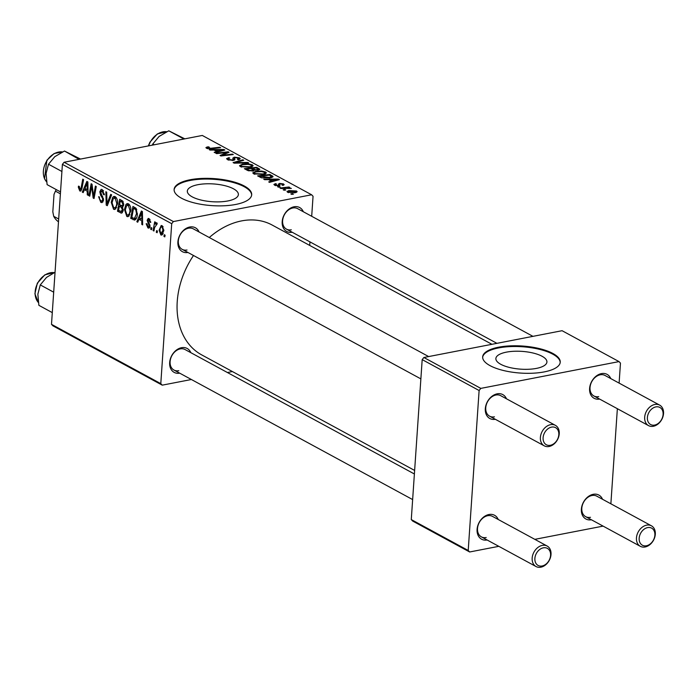 <?xml version="1.0" encoding="UTF-8"?>
<svg xmlns="http://www.w3.org/2000/svg" width="698" height="698" viewBox="0 0 698 698"><rect width="100%" height="100%" fill="white"/><g stroke="black" fill="none" stroke-linecap="round" stroke-linejoin="round"><path stroke-width="1.05" d="M536.387 368.404A25.582 8.917 3.9 0 0 546.918 362.009A25.582 8.917 3.9 0 0 533.272 353.075A25.582 8.917 3.9 0 0 506.416 352.141A25.582 8.917 3.9 0 0 495.877 358.536A25.582 8.917 3.9 0 0 509.531 367.471A25.582 8.917 3.9 0 0 536.387 368.404M544.222 371.903A38.879 13.55 3.9 0 0 560.232 362.192A38.879 13.55 3.9 0 0 539.493 348.607A38.879 13.55 3.9 0 0 498.677 347.185A38.879 13.55 3.9 0 0 482.667 356.905A38.879 13.55 3.9 0 0 503.406 370.49A38.879 13.55 3.9 0 0 544.222 371.903M560.197 362.55A38.879 13.55 3.9 0 0 538.978 349.218A38.879 13.55 3.9 0 0 498.625 347.918A38.879 13.55 3.9 0 0 482.65 357.263M197.866 184.7A25.582 8.917 -176.1 0 1 224.721 185.633A25.582 8.917 -176.1 0 1 238.376 194.576A25.582 8.917 -176.1 0 1 227.836 200.963A25.582 8.917 -176.1 0 1 200.98 200.029A25.582 8.917 -176.1 0 1 187.326 191.095A25.582 8.917 -176.1 0 1 197.866 184.7M235.671 204.462A38.879 13.55 3.9 0 0 251.69 194.751A38.879 13.55 3.9 0 0 230.942 181.166A38.879 13.55 3.9 0 0 190.126 179.752A38.879 13.55 3.9 0 0 174.116 189.463A38.879 13.55 3.9 0 0 194.855 203.048A38.879 13.55 3.9 0 0 235.671 204.462M251.646 195.108A38.879 13.55 3.9 0 0 230.427 181.777A38.879 13.55 3.9 0 0 190.083 180.477A38.879 13.55 3.9 0 0 174.099 189.83M179.7 373.168A13.611 10.147 -61.5 0 1 169.675 362.498A13.611 10.147 -61.5 0 1 181.532 347.7A13.611 10.147 -61.5 0 1 190.824 352.665M414.385 473.986L185.092 349.558A11.665 8.699 118.5 0 0 180.276 348.895A11.665 8.699 118.5 0 0 170.661 358.598A11.665 8.699 118.5 0 0 173.968 370.053A11.665 8.699 118.5 0 0 178.784 370.708M187.928 252.467A13.611 10.147 -61.5 0 1 177.903 241.796A13.611 10.147 -61.5 0 1 189.76 227.007A13.611 10.147 -61.5 0 1 199.052 231.972M428.659 356.573L193.32 228.857A11.665 8.699 118.5 0 0 188.504 228.202A11.665 8.699 118.5 0 0 178.889 237.905A11.665 8.699 118.5 0 0 182.195 249.361A11.665 8.699 118.5 0 0 187.012 250.015M292.218 232.251A13.611 10.147 -61.5 0 1 282.193 221.58A13.611 10.147 -61.5 0 1 294.05 206.782A13.611 10.147 -61.5 0 1 303.342 211.756M532.949 336.349L297.61 208.641A11.665 8.699 118.5 0 0 292.794 207.987A11.665 8.699 118.5 0 0 283.179 217.689A11.665 8.699 118.5 0 0 286.485 229.145A11.665 8.699 118.5 0 0 291.302 229.799M414.629 470.443L201.696 354.889A73.866 55.072 -61.5 0 1 193.503 255.494M209.287 237.521A73.866 55.072 -61.5 0 1 241.639 220.891A73.866 55.072 -61.5 0 1 272.159 225.044L491.924 344.306M495.336 419.289A13.611 10.147 -61.5 0 1 485.319 408.618A13.611 10.147 -61.5 0 1 497.177 393.829A13.611 10.147 -61.5 0 1 506.46 398.794M555.381 425.335A11.665 8.699 -61.5 0 1 558.688 436.791A11.665 8.699 -61.5 0 1 549.073 446.493A11.665 8.699 -61.5 0 1 544.257 445.839A11.665 8.699 -61.5 0 1 540.95 434.383A11.665 8.699 -61.5 0 1 550.565 424.681A11.665 8.699 -61.5 0 1 555.381 425.335L500.728 395.679A11.665 8.699 118.5 0 0 495.912 395.024A11.665 8.699 118.5 0 0 486.305 404.727A11.665 8.699 118.5 0 0 489.603 416.183A11.665 8.699 118.5 0 0 494.428 416.837M487.108 539.99A13.611 10.147 -61.5 0 1 477.092 529.32A13.611 10.147 -61.5 0 1 488.949 514.522A13.611 10.147 -61.5 0 1 498.232 519.486M547.153 546.037A11.665 8.699 -61.5 0 1 550.46 557.493A11.665 8.699 -61.5 0 1 540.845 567.195A11.665 8.699 -61.5 0 1 536.029 566.532A11.665 8.699 -61.5 0 1 532.722 555.076A11.665 8.699 -61.5 0 1 542.337 545.382A11.665 8.699 -61.5 0 1 547.153 546.037L492.5 516.38A11.665 8.699 118.5 0 0 487.684 515.717A11.665 8.699 118.5 0 0 478.069 525.42A11.665 8.699 118.5 0 0 481.376 536.875A11.665 8.699 118.5 0 0 486.201 537.53M591.398 519.774A13.611 10.147 -61.5 0 1 581.382 509.104A13.611 10.147 -61.5 0 1 593.239 494.306A13.611 10.147 -61.5 0 1 602.522 499.271M651.443 525.812A11.665 8.699 -61.5 0 1 654.75 537.277A11.665 8.699 -61.5 0 1 645.135 546.97A11.665 8.699 -61.5 0 1 640.319 546.316A11.665 8.699 -61.5 0 1 637.012 534.86A11.665 8.699 -61.5 0 1 646.627 525.158A11.665 8.699 -61.5 0 1 651.443 525.812L596.79 496.156A11.665 8.699 118.5 0 0 591.974 495.501A11.665 8.699 118.5 0 0 582.359 505.204A11.665 8.699 118.5 0 0 585.666 516.66A11.665 8.699 118.5 0 0 590.482 517.314M599.626 399.073A13.611 10.147 -61.5 0 1 589.609 388.402A13.611 10.147 -61.5 0 1 601.467 373.605A13.611 10.147 -61.5 0 1 610.75 378.569M659.671 405.119A11.665 8.699 -61.5 0 1 662.978 416.575A11.665 8.699 -61.5 0 1 653.363 426.277A11.665 8.699 -61.5 0 1 648.547 425.623A11.665 8.699 -61.5 0 1 645.24 414.167A11.665 8.699 -61.5 0 1 654.855 404.465A11.665 8.699 -61.5 0 1 659.671 405.119L605.018 375.463A11.665 8.699 118.5 0 0 600.201 374.809A11.665 8.699 118.5 0 0 590.587 384.511A11.665 8.699 118.5 0 0 593.893 395.967A11.665 8.699 118.5 0 0 598.718 396.621M173.392 221.563L171.699 223.692L62.401 164.37L64.094 162.25L173.392 221.563L311.613 194.777L313.053 196.286L311.692 216.284M309.947 241.874L309.703 245.417M171.699 223.692L160.793 383.647L162.241 385.156L191.392 379.511M227.417 372.523L232.408 371.554M162.241 385.156L52.943 325.844L51.495 324.334L160.793 383.647M130.814 210.971L128.031 216.685L126.835 216.476L124.48 209.487L125.954 204.453L127.211 203.58L128.449 203.816C130.299 205.395 131.093 207.777 130.814 210.971M138.954 219.285L137.733 222.226L136.834 221.737L141.406 211.023L142.418 211.573L142.645 224.887L141.807 224.433L141.781 220.821L138.954 219.285L141.048 218.875M79.93 189.481L81.177 187.675L82.748 179.185L83.585 179.648L81.971 188.434L80.54 191.104L79.773 190.938L78.333 187.247L78.49 186.13L79.328 186.418L79.93 189.481L81.779 189.28M103.522 190.816L100.652 192.151L103.548 199.968L101.995 202.612L100.791 202.35L98.619 196.705L99.456 196.993L99.544 198.982L100.948 200.893L101.829 201.085L102.711 199.637L102.571 198.407L100.564 195.074L99.814 191.776L101.149 189.359L102.274 189.612L104.325 194.838L103.496 194.524L102.144 191.086L101.393 190.903L103.321 190.528M111.628 194.855L107.274 205.692L106.218 205.116L105.86 191.732L106.698 192.186L107.003 203.659L110.729 194.376L111.628 194.855M117.569 203.781L114.777 209.496L113.591 209.287L111.226 202.298L112.701 197.264L113.957 196.391L115.196 196.627C117.055 198.206 117.84 200.588 117.569 203.781M165.103 235.191L164.789 236.901L163.96 236.456L164.257 234.729L165.103 235.191M62.401 164.37L51.495 324.334M123.241 210.255L121.618 213.152L117.491 211.232L119.698 199.244L122.831 201.155L123.729 204.636L122.42 207.14L123.241 210.255M84.406 189.682L83.184 192.622L82.294 192.133L86.857 181.419L87.869 181.969L88.096 195.283L87.267 194.829L87.233 191.217L84.406 189.682L86.5 189.271M91.141 188.888L89.754 196.182L88.916 195.728L91.15 183.749L92.023 184.22L93.567 196.251L95.408 186.061L96.254 186.514L94.038 198.511L93.166 198.031L91.604 186.008L91.141 188.888M148.037 226.78L149.224 225.951L147.138 220.289L148.203 218.413L149.058 218.596L150.751 222.426L149.913 222.147L148.936 219.73L147.976 220.533L150.053 226.3L148.936 228.15L147.915 227.914L146.152 223.709L147.008 223.822L148.037 226.78L150.018 226.649M150.061 219.512L148.526 219.643L149.948 219.373M134.932 219.992L130.735 218.422L132.952 206.434L135.944 208.222L137.358 214.225C137.183 217.497 136.197 219.451 134.391 220.097L134.653 220.071M163.821 230.619L161.718 235.095L160.845 234.938L159.127 230.183L161.194 225.506L162.154 225.707L163.821 230.619M157.443 231.029L157.129 232.748L156.3 232.294L156.596 230.576L157.443 231.029M157.015 224.006L154.607 227.539L153.935 231.012L153.098 230.558L154.703 221.833L155.549 222.287L155.209 224.093L156.692 222.741L157.233 223.386L156.806 224.651L156.116 224.084L157.059 223.901M151.859 228.002L151.545 229.712L150.716 229.267L151.012 227.539L151.859 228.002M278.432 187.177L277.603 186.732L279.348 186.514L280.195 186.977L278.432 187.177M284.016 190.214L283.187 189.76L284.932 189.551L285.779 190.013L284.016 190.214M253.592 173.802L252.781 172.868L255.608 171.403L261.567 171.045L265.598 172.013L266.418 172.964L263.451 174.456L253.592 173.802M264.621 179.683L263.731 179.203L278.423 179.081L279.436 179.63L269.533 182.353L268.704 181.899L271.435 181.175L268.599 179.639L264.621 179.683M259.639 169.614L259.682 169.038L258.286 170.12L254.508 170.042L253.278 171.01L247.572 170.434L244.379 168.698L256.716 167.302L259.787 169.335M234.162 163.157L233.106 162.582L242.878 159.79L243.715 160.243L235.339 162.634L247.746 162.433L248.636 162.913L234.162 163.157M207.323 146.912L209.374 147.182L207.873 148.046L211.023 148.238L219.765 147.243L220.603 147.697L211.564 148.726L206.529 148.264L205.91 147.618L207.323 146.912L207.219 148.552M208.397 146.755L207.821 148.709M216.65 153.647L215.813 153.194L228.167 151.806L229.04 152.277L221.99 155.322L232.425 154.118L233.272 154.572L220.926 155.968L220.053 155.497L227.068 152.443L216.65 153.647M311.613 194.777L202.307 135.456L64.094 162.25M210.081 150.087L209.182 149.599L223.875 149.477L224.887 150.026L214.984 152.749L214.155 152.295L216.886 151.571L214.05 150.035L210.081 150.087M228.359 158.463L228.892 159.458L232.347 159.973L233.097 159.676L232.809 158.141L234.275 157.163L239.423 157.809L240.269 158.708L238.323 159.737L237.381 159.31L238.114 158.045L235.174 157.6L233.28 160.4L227.557 159.676L226.571 158.673L228.804 157.617L229.764 158.036L228.359 158.463L228.106 159.938M233.045 160.444L233.01 158.83M238.611 159.676L238.114 158.045M234.72 159.877L234.781 158.952L234.929 159.545M240.348 166.613L239.536 165.679L242.363 164.213L248.322 163.856L252.344 164.824L253.165 165.775L250.207 167.267L240.348 166.613M278.502 185.921L278.511 184.621L279.427 183.399L283.44 183.906L284.182 184.682L282.899 185.398L281.931 184.979L282.402 184.071L280.43 183.818L279.863 183.984L279.985 185.354L278.947 185.86L274.672 185.249L273.904 184.438L275.553 183.618L276.521 184.036L275.71 185.075L278.031 185.424L278.554 185.197L278.362 184.01M275.23 185.502L275.291 184.63L275.675 185.659M282.742 185.328L282.402 184.071M279.863 183.984L279.985 185.354M272.761 177.056L272.831 176.149L270.222 177.946L261.523 177.816L257.623 175.887L269.969 174.491L273.031 176.611M287.611 192.264L286.974 191.549L288.824 190.58L296.537 191.008L297.147 191.697L295.132 192.709L287.611 192.264M280.823 188.477L279.985 188.024L288.963 187.003L289.801 187.457L287.934 187.666L291.354 188.408L280.823 188.477M291.677 194.367L290.848 193.922L292.593 193.704L293.439 194.166L291.677 194.367M480.809 388.385L479.116 390.514L422.185 359.618L423.878 357.498L480.809 388.385L619.021 361.599L620.47 363.108L619.109 383.106M617.364 408.696L610.872 503.799M422.185 359.618L411.279 519.574L468.21 550.469L469.649 551.978L498.8 546.333M534.834 539.345L603.089 526.118M469.649 551.978L412.727 521.092L411.279 519.574M479.116 390.514L468.21 550.469M619.021 361.599L562.091 330.704L423.878 357.498M228.106 152.705L228.167 151.806M221.955 155.855L221.99 155.322M225.14 155.497L225.175 154.93M232.39 154.677L232.425 154.118M224.651 154.275L224.712 153.377M227.016 153.194L227.068 152.443M223.822 150.323L223.875 149.477M216.842 152.243L216.886 151.571M220.158 150L215.795 150.035L218.055 151.257L223.063 149.922L220.158 150M215.734 150.942L215.795 150.035M223.02 150.541L223.063 149.922M218.012 151.92L218.055 151.257M219.73 147.802L219.765 147.243M228.761 158.272L228.804 157.617M228.839 160.191L228.892 159.458M232.312 160.531L232.347 159.973M234.066 160.208L234.275 157.163M239.309 159.493L239.423 157.809M242.834 160.496L242.878 159.79M235.305 163.14L235.339 162.634M247.711 162.931L247.746 162.433M242.319 164.868L242.363 164.213M248.287 164.388L248.322 163.856M252.222 166.691L252.344 164.824M248.13 164.379L243.14 164.667C241.194 165.042 240.714 165.618 241.691 166.403L249.5 166.787C251.498 166.429 252.013 165.845 251.036 165.051L248.13 164.379M251.507 166.953L251.036 165.051M249.456 167.389L249.5 166.787M241.639 167.119L241.133 165.74L241.054 166.927M256.655 168.209L256.716 167.302M256.114 167.913L252.266 168.358L255.416 169.727L257.414 169.675L258.225 169.256L256.114 167.913M252.205 169.265L252.266 168.358M257.37 170.251L257.414 169.675M255.381 170.207L255.416 169.727M250.826 168.515L246.656 168.986L249.081 170.268L252.484 170.556L253.348 170.129L250.826 168.515M246.595 169.902L246.656 168.986M252.449 171.132L252.484 170.556M249.038 170.94L249.081 170.268M275.352 184.49L275.405 183.644M275.501 184.359L275.553 183.618M277.996 185.956L278.031 185.424M279.261 185.781L279.427 183.399M283.344 185.284L283.44 183.906M278.362 179.918L278.423 179.081M271.382 181.838L271.435 181.175M274.707 179.595L270.344 179.63L272.604 180.861L277.612 179.526L274.707 179.595M270.274 180.546L270.344 179.63M277.568 180.136L277.612 179.526M272.552 181.515L272.604 180.861M269.908 175.399L269.969 174.491M269.358 175.102L259.909 176.175L269.463 177.484L271.426 176.367L269.358 175.102M259.848 177.091L259.909 176.175M271.417 177.658L271.426 176.367M269.428 178.077L269.463 177.484M260.912 177.597L260.973 176.76M255.564 172.057L255.608 171.403M261.532 171.577L261.567 171.045M265.467 173.881L265.598 172.013M261.375 171.568L256.384 171.856C254.447 172.232 253.959 172.807 254.936 173.593L262.745 173.977C264.743 173.619 265.257 173.034 264.28 172.249L261.375 171.568M264.76 174.142L264.28 172.249M262.701 174.587L262.745 173.977M254.892 174.308L254.386 172.929L254.299 174.116M288.771 191.269L288.824 190.58M296.449 192.343L296.537 191.008M295.507 191.182L289.775 190.999L288.614 192.072L294.303 192.255L295.507 191.182L295.743 192.569M294.268 192.849L294.303 192.255M288.571 192.639L288.291 191.697L288.23 192.535M284.897 190.109L284.932 189.551M288.92 187.553L288.963 187.003M279.305 187.081L279.348 186.514M292.558 194.271L292.593 193.704M164.903 236.273L163.96 236.456M122.438 212.628L120.675 212.969M119.585 210.831L117.491 211.232M120.283 201.094L119.594 204.837L122.325 205.77L122.9 204.244L121.705 201.87L120.283 201.094L122.316 200.701M123.145 201.591L121.705 201.87M123.755 204.078L122.9 204.244M123.616 205.517L122.089 205.875L123.598 205.587M121.504 205.814L119.332 206.242L118.581 210.29L120.955 211.503L123.101 211.197M123.014 206.817L121.086 207.193L119.332 206.242M123.249 209.601L122.42 209.766L121.086 207.193M120.955 211.503L122.42 209.766M115.894 208.842L113.591 209.287M112.108 202.132L111.226 202.298M115.388 196.74L112.701 197.264M116.418 197.839L113.285 198.598L112.046 202.813L113.748 207.838L116.714 207.55M117.596 203.031L116.749 203.197L115.074 198.101L114.245 197.944L116.234 197.56M113.748 207.838C115.58 207.943 116.583 206.399 116.749 203.197M107.614 204.846L106.218 205.116M108.181 203.432L107.003 203.659M102.972 201.923L100.791 202.35M103.566 199.471L102.711 199.637M103.47 198.232L102.571 198.407M101.734 194.838L100.564 195.074M100.739 191.601L99.814 191.776M104.36 194.349L103.496 194.524M104.368 194.07L103.513 194.236M79.223 187.073L78.333 187.247M81.204 190.659L79.773 190.938M83.481 191.898L82.294 192.133M88.088 194.672L87.267 194.829M88.027 191.06L87.233 191.217M86.316 185.267L84.955 188.443L87.215 189.664L87.154 183.024L86.316 185.267M87.887 182.885L87.154 183.024M88 189.516L87.215 189.664M89.876 195.545L88.916 195.728M94.483 196.077L93.567 196.251M95.076 192.884L94.09 193.076M94.16 197.839L93.166 198.031M92.79 189.664L92.005 189.821M92.258 185.877L91.604 186.008M150.061 225.794L149.224 225.951M149.922 224.896L149.102 225.053M148.063 220.106L147.138 220.289M150.759 221.981L149.913 222.147M149.695 227.574L147.915 227.914M138.029 221.502L136.834 221.737M142.636 224.276L141.807 224.433M142.575 220.664L141.781 220.821M140.865 214.862L139.504 218.038L141.764 219.268L141.703 212.62L140.865 214.862M142.436 212.48L141.703 212.62M142.549 219.12L141.764 219.268M135.901 219.163L133.091 219.704M132.829 218.02L130.735 218.422M133.527 208.283L131.835 217.479L134.461 218.483L136.529 213.693L135.761 209.723L133.527 208.283L135.56 207.891M136.773 209.531L135.761 209.723M137.393 213.527L136.529 213.693M129.147 216.031L126.835 216.476M125.361 209.321L124.48 209.487M128.641 203.929L125.954 204.453M129.671 205.029L126.539 205.788L125.3 210.002L127.001 215.028L129.968 214.74M130.849 210.22L129.994 210.386L128.319 205.291L127.498 205.133L129.479 204.75M127.001 215.028C128.833 215.132 129.828 213.588 129.994 210.386M162.564 234.607L160.845 234.938M160.008 230.008L159.127 230.183M163.079 226.641L161.535 226.754L162.974 226.475M163.847 230L162.992 230.166L162.041 226.841C160.741 226.894 160.043 228.106 159.964 230.488L160.933 233.786L163.227 233.507M160.933 233.786L162.992 230.166M157.251 232.111L156.3 232.294M154.057 230.375L153.098 230.558M157.12 223.718L155.209 224.093M151.658 229.084L150.716 229.267M551.577 427.115A9.72 7.25 118.5 0 0 543.105 437.725A9.72 7.25 118.5 0 0 550.338 445.298A9.72 7.25 118.5 0 0 558.81 434.688A9.72 7.25 118.5 0 0 551.577 427.115M543.349 547.817A9.72 7.25 118.5 0 0 534.877 558.426A9.72 7.25 118.5 0 0 542.11 565.991A9.72 7.25 118.5 0 0 550.582 555.381A9.72 7.25 118.5 0 0 543.349 547.817M654.628 425.082A9.72 7.25 118.5 0 0 663.1 414.464A9.72 7.25 118.5 0 0 655.867 406.899A9.72 7.25 118.5 0 0 647.395 417.509A9.72 7.25 118.5 0 0 654.628 425.082M646.4 545.775A9.72 7.25 118.5 0 0 654.872 535.165A9.72 7.25 118.5 0 0 647.639 527.601A9.72 7.25 118.5 0 0 639.167 538.21A9.72 7.25 118.5 0 0 646.4 545.775M60.525 191.915L47.106 184.638L46.085 173.488L48.502 164.204L54.776 156.684L64.486 151.03L80.532 159.065M61.913 171.49L48.502 164.204M79.101 159.345L64.486 151.03M53.685 292.183L40.275 284.906L46.548 277.385L55.046 272.264M52.289 312.617L38.879 305.331L37.858 294.19L40.275 284.906M154.241 144.774L152.792 143.989L159.065 136.468L168.776 130.805L184.822 138.85M183.932 139.024L183.391 139.129M183.565 138.832L168.776 130.805M152.277 145.158L152.792 143.989M60.394 193.835L55.412 191.13L54.016 194.393L52.821 211.826L53.702 216.319A25.268 18.837 118.5 0 0 58.484 221.79M58.676 219.015L53.702 216.319M56.302 189.629A25.268 18.837 118.5 0 0 55.412 191.13M220.489 151.239L220.533 150.567M210.988 148.787L211.023 148.238M238.21 163.088L238.245 162.573M258.644 170.042L258.757 168.401M253.487 170.966L253.618 169.082M248.148 170.687L248.209 169.832M279.767 185.572L279.837 184.499M275.038 180.834L275.082 180.171M271.819 177.536L271.95 175.564M109.08 201.198L107.85 201.443M102.711 196.295L101.498 196.531M82.137 187.492L81.177 187.675M87.939 186.157L87.154 186.314M149.311 223.561L148.369 223.744M142.488 215.761L141.694 215.909M136.285 208.641L134.731 208.938M62.462 151.946A17.494 13.044 118.5 0 0 47.054 160.523A17.494 13.044 118.5 0 0 44.707 178.976A17.494 13.044 118.5 0 0 46.574 181.777M54.235 272.639A17.494 13.044 118.5 0 0 37.596 283.318A17.494 13.044 118.5 0 0 38.346 302.47M166.752 131.73A17.494 13.044 118.5 0 0 150.114 142.401A17.494 13.044 118.5 0 0 148.665 145.856M207.576 147.723L207.515 148.639M233.167 159.467L233.106 160.435M258.225 169.256L258.173 170.138M253.348 170.129L253.287 171.01M278.607 185.04L278.546 185.921M279.758 184.159L279.662 185.633M101.829 201.085L103.444 200.771M134.461 218.483L136.494 218.081M182.195 249.361L420.868 378.883M489.603 416.183L544.257 445.839M536.029 566.532L481.376 536.875M412.64 499.576L173.968 370.053M648.547 425.623L593.893 395.967M496.915 343.337L286.485 229.145M585.666 516.66L640.319 546.316M62.515 151.92L54.104 153.543L46.879 160.243L44.506 178.775L46.583 181.82M38.355 302.513L34.9 293.779L37.334 283.17L44.846 274.829L54.287 272.613M166.805 131.704L157.364 133.92L149.852 142.252L148.342 145.917"/></g></svg>
